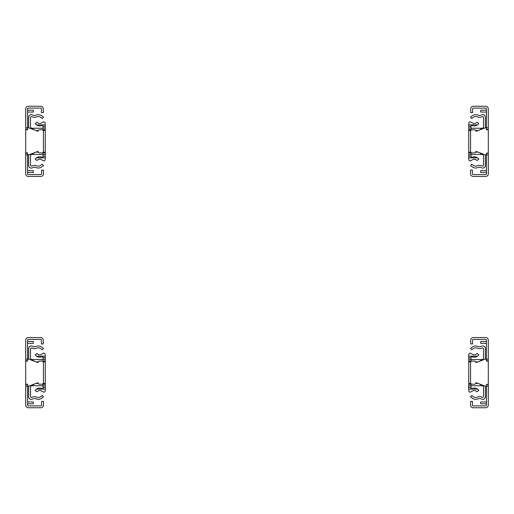 <?xml version="1.0" encoding="UTF-8"?>
<svg xmlns="http://www.w3.org/2000/svg" width="514" height="514" viewBox="0 0 514 514"><rect width="100%" height="100%" fill="white"/><g stroke="black" fill="none" stroke-linecap="round" stroke-linejoin="round"><path stroke-width="0.77" d="M25.7 127.857L27.57 127.857L27.57 108.891A0.777 0.777 0 0 1 28.347 108.107L40.645 108.107A0.777 0.777 0 0 1 41.422 108.891L41.422 112.624L43.292 112.624L43.292 108.891A2.647 2.647 0 0 0 40.645 106.244L28.347 106.244A2.647 2.647 0 0 0 25.7 108.891L25.7 152.902L27.57 152.902L27.57 173.809A0.777 0.777 0 0 0 28.347 174.593L40.805 174.593A0.777 0.777 0 0 0 41.583 173.809L41.583 170.076L43.452 170.076L43.452 173.809A2.647 2.647 0 0 1 40.805 176.456L28.347 176.456A2.647 2.647 0 0 1 25.7 173.809L25.7 153.223L27.57 153.223M27.57 127.857L27.57 129.798L25.7 129.798M27.57 110.202L33.288 110.202L33.288 112.052L27.57 112.052M25.7 152.902L25.7 153.223M27.57 170.648L33.288 170.648L33.288 172.498L27.57 172.498M27.57 127.356A2.467 2.467 0 0 0 29.343 128.057L38.036 131.327A1.542 1.542 0 0 1 39.578 129.785L41.891 129.785A1.542 1.542 0 0 1 43.433 131.327L43.433 151.373A1.542 1.542 0 0 1 41.891 152.915L39.578 152.915A1.542 1.542 0 0 1 38.036 151.373L29.343 154.643A2.467 2.467 0 0 0 27.57 155.344M25.7 129.477L27.57 129.477M25.7 359.157L27.57 359.157L27.57 340.191A0.777 0.777 0 0 1 28.347 339.407L40.645 339.407A0.777 0.777 0 0 1 41.422 340.191L41.422 343.924L43.292 343.924L43.292 340.191A2.647 2.647 0 0 0 40.645 337.544L28.347 337.544A2.647 2.647 0 0 0 25.7 340.191L25.7 384.202L27.57 384.202L27.57 405.109A0.777 0.777 0 0 0 28.347 405.893L40.805 405.893A0.777 0.777 0 0 0 41.583 405.109L41.583 401.376L43.452 401.376L43.452 405.109A2.647 2.647 0 0 1 40.805 407.756L28.347 407.756A2.647 2.647 0 0 1 25.7 405.109L25.7 384.523L27.57 384.523M27.57 359.157L27.57 361.098L25.7 361.098M27.57 341.502L33.288 341.502L33.288 343.352L27.57 343.352M25.7 384.202L25.7 384.523M27.57 401.948L33.288 401.948L33.288 403.798L27.57 403.798M27.57 358.656A2.467 2.467 0 0 0 29.343 359.357L38.036 362.627A1.542 1.542 0 0 1 39.578 361.085L41.891 361.085A1.542 1.542 0 0 1 43.433 362.627L43.433 382.673A1.542 1.542 0 0 1 41.891 384.215L39.578 384.215A1.542 1.542 0 0 1 38.036 382.673L29.343 385.943A2.467 2.467 0 0 0 27.57 386.644M25.7 360.777L27.57 360.777M38.242 130.556L35.787 130.556M34.766 152.542A2.621 2.621 0 0 1 34.509 152.722L30.859 155.003A0.771 0.771 0 0 0 30.499 155.652L30.499 165.167A0.925 0.925 0 0 0 31.842 165.99A5.519 5.519 0 0 1 35.864 165.598L37.304 166.009A3.855 3.855 0 0 0 40.612 165.431L42.321 164.197L43.452 165.669L41.698 166.928A5.705 5.705 0 0 1 36.796 167.789L35.357 167.378A3.669 3.669 0 0 0 32.825 167.57L32.254 167.834A2.544 2.544 0 0 1 28.649 165.521L28.649 155.652A2.621 2.621 0 0 1 28.835 154.688M28.649 160.317L28.649 155.652M28.835 128.012A2.621 2.621 0 0 1 28.649 127.048L28.649 117.179A2.544 2.544 0 0 1 32.254 114.866L32.825 115.13A3.669 3.669 0 0 0 35.357 115.322L36.796 114.911A5.705 5.705 0 0 1 41.698 115.772L43.452 117.031L42.321 118.503L40.612 117.269A3.855 3.855 0 0 0 37.304 116.691L35.864 117.102A5.519 5.519 0 0 1 31.842 116.71A0.925 0.925 0 0 0 30.499 117.533L30.499 127.048A0.771 0.771 0 0 0 30.859 127.697L34.509 129.978A2.621 2.621 0 0 1 34.766 130.158M30.859 155.003A0.771 0.771 0 0 0 30.499 155.652M30.499 127.048A0.771 0.771 0 0 0 30.859 127.697L34.509 129.978M28.649 127.048L28.649 122.383M38.242 152.144L35.787 152.144M38.242 361.856L35.787 361.856M34.766 383.842A2.621 2.621 0 0 1 34.509 384.022L30.859 386.303A0.771 0.771 0 0 0 30.499 386.952L30.499 396.467A0.925 0.925 0 0 0 31.842 397.29A5.519 5.519 0 0 1 35.864 396.898L37.304 397.309A3.855 3.855 0 0 0 40.612 396.731L42.321 395.497L43.452 396.969L41.698 398.228A5.705 5.705 0 0 1 36.796 399.089L35.357 398.678A3.669 3.669 0 0 0 32.825 398.87L32.254 399.134A2.544 2.544 0 0 1 28.649 396.821L28.649 386.952A2.621 2.621 0 0 1 28.835 385.988M28.649 391.617L28.649 386.952M28.835 359.312A2.621 2.621 0 0 1 28.649 358.348L28.649 348.479A2.544 2.544 0 0 1 32.254 346.166L32.825 346.43A3.669 3.669 0 0 0 35.357 346.622L36.796 346.211A5.705 5.705 0 0 1 41.698 347.072L43.452 348.331L42.321 349.803L40.612 348.569A3.855 3.855 0 0 0 37.304 347.991L35.864 348.402A5.519 5.519 0 0 1 31.842 348.01A0.925 0.925 0 0 0 30.499 348.833L30.499 358.348A0.771 0.771 0 0 0 30.859 358.997L34.509 361.278A2.621 2.621 0 0 1 34.766 361.458M30.859 386.303A0.771 0.771 0 0 0 30.499 386.952M30.499 358.348A0.771 0.771 0 0 0 30.859 358.997L34.509 361.278M28.649 358.348L28.649 353.683M38.242 383.444L35.787 383.444M475.758 152.144L478.213 152.144M479.234 130.158A2.621 2.621 0 0 1 479.491 129.978L483.141 127.697A0.771 0.771 0 0 0 483.501 127.048L483.501 117.533A0.925 0.925 0 0 0 482.158 116.71A5.519 5.519 0 0 1 478.136 117.102L476.696 116.691A3.855 3.855 0 0 0 473.388 117.269L471.679 118.503L470.548 117.031L472.302 115.772A5.705 5.705 0 0 1 477.204 114.911L478.643 115.322A3.669 3.669 0 0 0 481.175 115.13L481.746 114.866A2.544 2.544 0 0 1 485.351 117.179L485.351 127.048A2.621 2.621 0 0 1 485.165 128.012M485.351 122.383L485.351 127.048M485.165 154.688A2.621 2.621 0 0 1 485.351 155.652L485.351 165.521A2.544 2.544 0 0 1 481.746 167.834L481.175 167.57A3.669 3.669 0 0 0 478.643 167.378L477.204 167.789A5.705 5.705 0 0 1 472.302 166.928L470.548 165.669L471.679 164.197L473.388 165.431A3.855 3.855 0 0 0 476.696 166.009L478.136 165.598A5.519 5.519 0 0 1 482.158 165.99A0.925 0.925 0 0 0 483.501 165.167L483.501 155.652A0.771 0.771 0 0 0 483.141 155.003L479.491 152.722A2.621 2.621 0 0 1 479.234 152.542M483.141 127.697A0.771 0.771 0 0 0 483.501 127.048M483.141 155.003L479.491 152.722M485.351 155.652L485.351 160.317M475.758 130.556L478.213 130.556M475.758 383.444L478.213 383.444M479.234 361.458A2.621 2.621 0 0 1 479.491 361.278L483.141 358.997A0.771 0.771 0 0 0 483.501 358.348L483.501 348.833A0.925 0.925 0 0 0 482.158 348.01A5.519 5.519 0 0 1 478.136 348.402L476.696 347.991A3.855 3.855 0 0 0 473.388 348.569L471.679 349.803L470.548 348.331L472.302 347.072A5.705 5.705 0 0 1 477.204 346.211L478.643 346.622A3.669 3.669 0 0 0 481.175 346.43L481.746 346.166A2.544 2.544 0 0 1 485.351 348.479L485.351 358.348A2.621 2.621 0 0 1 485.165 359.312M485.351 353.683L485.351 358.348M485.165 385.988A2.621 2.621 0 0 1 485.351 386.952L485.351 396.821A2.544 2.544 0 0 1 481.746 399.134L481.175 398.87A3.669 3.669 0 0 0 478.643 398.678L477.204 399.089A5.705 5.705 0 0 1 472.302 398.228L470.548 396.969L471.679 395.497L473.388 396.731A3.855 3.855 0 0 0 476.696 397.309L478.136 396.898A5.519 5.519 0 0 1 482.158 397.29A0.925 0.925 0 0 0 483.501 396.467L483.501 386.952A0.771 0.771 0 0 0 483.141 386.303L479.491 384.022A2.621 2.621 0 0 1 479.234 383.842M483.141 358.997A0.771 0.771 0 0 0 483.501 358.348M483.501 386.952A0.771 0.771 0 0 0 483.141 386.303L479.491 384.022M485.351 386.952L485.351 391.617M475.758 361.856L478.213 361.856M42.97 152.472L42.97 157.188L42.521 157.464A5.84 5.84 0 0 0 36.481 157.837L35.17 159.089L37.008 160.496L38.428 159.391L40.208 159.134L43.998 160.959L44.917 160.432L45.283 159.436L45.283 124.863L36.481 124.863A5.84 5.84 0 0 0 42.521 125.236L42.97 125.512L42.97 129.74L45.283 129.74M32.035 154.271A2.313 2.313 0 0 0 32.947 154.457L42.97 154.457M45.283 124.863L45.071 122.486L43.729 121.722L40.208 123.566L38.428 123.309L37.008 122.203L35.17 123.611L36.481 124.863M42.97 128.243L32.947 128.243A2.313 2.313 0 0 0 32.035 128.429M36.481 157.837L45.283 157.837M42.97 130.228L42.97 129.74M42.97 383.772L42.97 388.488L42.521 388.764A5.84 5.84 0 0 0 36.481 389.137L35.17 390.389L37.008 391.796L38.428 390.691L40.208 390.434L43.998 392.259L44.917 391.732L45.283 390.736L45.283 356.163L36.481 356.163A5.84 5.84 0 0 0 42.521 356.536L42.97 356.812L42.97 361.04L45.283 361.04M32.035 385.571A2.313 2.313 0 0 0 32.947 385.757L42.97 385.757M45.283 356.163L45.071 353.786L43.729 353.022L40.208 354.866L38.428 354.609L37.008 353.504L35.17 354.911L36.481 356.163M42.97 359.543L32.947 359.543A2.313 2.313 0 0 0 32.035 359.729M36.481 389.137L45.283 389.137M42.97 361.528L42.97 361.04M471.03 152.472L471.03 157.188L471.479 157.464A5.84 5.84 0 0 1 477.519 157.837L478.83 159.089L476.992 160.496L475.572 159.391L473.792 159.134L470.002 160.959L469.083 160.432L468.717 159.436L468.742 122.994L470.002 121.741L473.792 123.566L475.572 123.309L476.992 122.203L478.83 123.611L477.519 124.863A5.84 5.84 0 0 1 471.479 125.236L471.03 125.512L471.03 129.74L468.717 129.74M481.965 154.271A2.313 2.313 0 0 1 481.053 154.457L471.03 154.457M471.03 130.228L471.03 129.74M471.03 128.243L481.053 128.243A2.313 2.313 0 0 1 481.965 128.429M477.519 157.837L468.717 157.837M477.519 124.863L468.717 124.863M471.03 383.772L471.03 388.488L471.479 388.764A5.84 5.84 0 0 1 477.519 389.137L478.83 390.389L476.992 391.796L475.572 390.691L473.792 390.434L470.002 392.259L469.083 391.732L468.717 390.736L468.742 354.294L470.002 353.041L473.792 354.866L475.572 354.609L476.992 353.504L478.83 354.911L477.519 356.163A5.84 5.84 0 0 1 471.479 356.536L471.03 356.812L471.03 361.04L468.717 361.04M481.965 385.571A2.313 2.313 0 0 1 481.053 385.757L471.03 385.757M471.03 361.528L471.03 361.04M471.03 359.543L481.053 359.543A2.313 2.313 0 0 1 481.965 359.729M477.519 389.137L468.717 389.137M477.519 356.163L468.717 356.163M488.3 129.798L488.3 108.891A2.647 2.647 0 0 0 485.653 106.244L473.355 106.244A2.647 2.647 0 0 0 470.708 108.891L470.708 112.624L472.578 112.624L472.578 108.891A0.777 0.777 0 0 1 473.355 108.107L485.653 108.107A0.777 0.777 0 0 1 486.43 108.891L486.43 129.798L488.3 129.798L488.3 153.223L486.43 153.223L486.43 173.809A0.777 0.777 0 0 1 485.653 174.593L473.195 174.593A0.777 0.777 0 0 1 472.417 173.809L472.417 170.076L470.548 170.076L470.548 173.809A2.647 2.647 0 0 0 473.195 176.456L485.653 176.456A2.647 2.647 0 0 0 488.3 173.809L488.3 153.223M488.3 152.902L486.43 153.223M486.43 110.202L480.712 110.202L480.712 112.052L486.43 112.052M486.43 170.648L480.712 170.648L480.712 172.498L486.43 172.498M486.43 127.356A2.467 2.467 0 0 1 484.657 128.057L475.964 131.327A1.542 1.542 0 0 0 474.422 129.785L472.109 129.785A1.542 1.542 0 0 0 470.567 131.327L470.567 151.373A1.542 1.542 0 0 0 472.109 152.915L474.422 152.915A1.542 1.542 0 0 0 475.964 151.373L484.657 154.643A2.467 2.467 0 0 1 486.43 155.344M488.3 129.477L486.43 129.477M488.3 361.098L488.3 340.191A2.647 2.647 0 0 0 485.653 337.544L473.355 337.544A2.647 2.647 0 0 0 470.708 340.191L470.708 343.924L472.578 343.924L472.578 340.191A0.777 0.777 0 0 1 473.355 339.407L485.653 339.407A0.777 0.777 0 0 1 486.43 340.191L486.43 361.098L488.3 361.098L488.3 384.523L486.43 384.523L486.43 405.109A0.777 0.777 0 0 1 485.653 405.893L473.195 405.893A0.777 0.777 0 0 1 472.417 405.109L472.417 401.376L470.548 401.376L470.548 405.109A2.647 2.647 0 0 0 473.195 407.756L485.653 407.756A2.647 2.647 0 0 0 488.3 405.109L488.3 384.523M488.3 384.202L486.43 384.523M486.43 341.502L480.712 341.502L480.712 343.352L486.43 343.352M486.43 401.948L480.712 401.948L480.712 403.798L486.43 403.798M486.43 358.656A2.467 2.467 0 0 1 484.657 359.357L475.964 362.627A1.542 1.542 0 0 0 474.422 361.085L472.109 361.085A1.542 1.542 0 0 0 470.567 362.627L470.567 382.673A1.542 1.542 0 0 0 472.109 384.215L474.422 384.215A1.542 1.542 0 0 0 475.964 382.673L484.657 385.943A2.467 2.467 0 0 1 486.43 386.644M488.3 360.777L486.43 360.777M25.7 154.843L27.57 154.843M25.7 386.142L27.57 386.142M42.97 156.237L45.283 156.237M42.97 126.463L45.283 126.463M43.221 152.157L45.283 152.157M43.221 130.543L45.283 130.543M42.97 154.63L45.283 154.63M42.97 152.96L45.283 152.96M42.97 128.07L45.283 128.07M42.97 387.537L45.283 387.537M42.97 357.763L45.283 357.763M43.221 383.457L45.283 383.457M43.221 361.843L45.283 361.843M42.97 385.93L45.283 385.93M42.97 384.26L45.283 384.26M42.97 359.37L45.283 359.37M471.03 156.237L468.717 156.237M471.03 154.63L468.717 154.63M471.03 152.96L468.717 152.96M470.779 152.157L468.717 152.157M470.779 130.543L468.717 130.543M471.03 128.07L468.717 128.07M471.03 126.463L468.717 126.463M471.03 387.537L468.717 387.537M471.03 385.93L468.717 385.93M471.03 384.26L468.717 384.26M470.779 383.457L468.717 383.457M470.779 361.843L468.717 361.843M471.03 359.37L468.717 359.37M471.03 357.763L468.717 357.763M488.3 154.843L486.43 154.843M488.3 127.857L486.43 127.857M488.3 386.142L486.43 386.142M488.3 359.157L486.43 359.157"/></g></svg>
